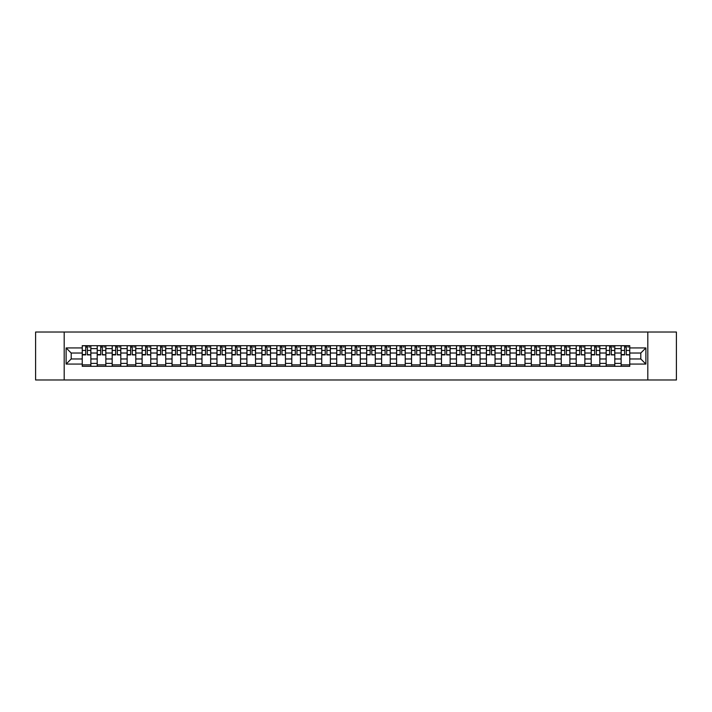 <?xml version="1.0" encoding="UTF-8"?>
<svg xmlns="http://www.w3.org/2000/svg" width="712" height="712" viewBox="0 0 712 712"><rect width="100%" height="100%" fill="white"/><g stroke="black" fill="none" stroke-linecap="round" stroke-linejoin="round"><path stroke-width="1.07" d="M647.804 379.986L676.4 379.986L676.4 332.014L35.6 332.014L35.6 379.986L647.804 379.986L647.804 332.014M97.206 366.315L97.206 348.613L90.869 348.613L90.869 366.315M90.869 348.613L90.869 345.685M97.206 348.613L97.206 345.685M105.839 345.685L105.839 366.315M112.176 366.315L112.176 345.685M120.809 345.685L120.809 366.315M127.145 366.315L127.145 345.685M135.778 345.685L135.778 366.315M142.115 366.315L142.115 345.685M150.748 345.685L150.748 366.315M157.085 366.315L157.085 345.685M165.718 345.685L165.718 366.315M172.055 366.315L172.055 345.685M180.688 345.685L180.688 366.315M187.016 366.315L187.016 345.685M195.658 345.685L195.658 366.315M201.986 366.315L201.986 345.685M210.627 345.685L210.627 366.315M216.955 366.315L216.955 345.685M225.597 345.685L225.597 366.315M231.925 366.315L231.925 345.685M240.567 345.685L240.567 366.315M246.895 366.315L246.895 345.685M255.537 345.685L255.537 366.315M261.865 366.315L261.865 345.685M270.507 345.685L270.507 366.315M276.834 366.315L276.834 345.685M285.468 345.685L285.468 366.315M291.804 366.315L291.804 345.685M300.437 345.685L300.437 366.315M306.774 366.315L306.774 345.685M315.407 345.685L315.407 366.315M321.744 366.315L321.744 345.685M330.377 345.685L330.377 366.315M336.714 366.315L336.714 345.685M345.347 345.685L345.347 366.315M351.683 366.315L351.683 345.685M360.317 345.685L360.317 366.315M366.653 366.315L366.653 345.685M375.286 345.685L375.286 366.315M381.623 366.315L381.623 345.685M390.256 345.685L390.256 366.315M396.593 366.315L396.593 345.685M405.226 345.685L405.226 366.315M411.563 366.315L411.563 345.685M420.196 345.685L420.196 366.315M426.533 366.315L426.533 345.685M435.166 345.685L435.166 366.315M441.493 366.315L441.493 345.685M450.135 345.685L450.135 366.315M456.463 366.315L456.463 345.685M465.105 345.685L465.105 366.315M471.433 366.315L471.433 345.685M480.075 345.685L480.075 366.315M486.403 366.315L486.403 345.685M495.045 345.685L495.045 366.315M501.373 366.315L501.373 345.685M510.014 345.685L510.014 366.315M516.342 366.315L516.342 345.685M524.984 345.685L524.984 366.315M531.312 366.315L531.312 345.685M539.945 345.685L539.945 366.315M546.282 366.315L546.282 345.685M554.915 345.685L554.915 366.315M561.252 366.315L561.252 345.685M569.885 345.685L569.885 366.315M576.222 366.315L576.222 345.685M584.855 345.685L584.855 366.315M591.191 366.315L591.191 345.685M599.824 345.685L599.824 366.315M606.161 366.315L606.161 345.685M614.794 345.685L614.794 366.315M621.131 366.315L621.131 345.685M621.131 358.973L614.794 358.973M606.161 358.973L599.824 358.973M591.191 358.973L584.855 358.973M576.222 358.973L569.885 358.973M561.252 358.973L554.915 358.973M546.282 358.973L539.945 358.973M531.312 358.973L524.984 358.973M516.342 358.973L510.014 358.973M501.373 358.973L495.045 358.973M486.403 358.973L480.075 358.973M471.433 358.973L465.105 358.973M456.463 358.973L450.135 358.973M441.493 358.973L435.166 358.973M426.533 358.973L420.196 358.973M411.563 358.973L405.226 358.973M396.593 358.973L390.256 358.973M381.623 358.973L375.286 358.973M366.653 358.973L360.317 358.973M351.683 358.973L345.347 358.973M336.714 358.973L330.377 358.973M321.744 358.973L315.407 358.973M306.774 358.973L300.437 358.973M291.804 358.973L285.468 358.973M276.834 358.973L270.507 358.973M261.865 358.973L255.537 358.973M246.895 358.973L240.567 358.973M231.925 358.973L225.597 358.973M216.955 358.973L210.627 358.973M201.986 358.973L195.658 358.973M187.016 358.973L180.688 358.973M172.055 358.973L165.718 358.973M157.085 358.973L150.748 358.973M142.115 358.973L135.778 358.973M127.145 358.973L120.809 358.973M112.176 358.973L105.839 358.973M97.206 358.973L90.869 358.973M621.131 353.027L614.794 353.027M606.161 353.027L599.824 353.027M591.191 353.027L584.855 353.027M576.222 353.027L569.885 353.027M561.252 353.027L554.915 353.027M546.282 353.027L539.945 353.027M531.312 353.027L524.984 353.027M516.342 353.027L510.014 353.027M501.373 353.027L495.045 353.027M486.403 353.027L480.075 353.027M471.433 353.027L465.105 353.027M456.463 353.027L450.135 353.027M441.493 353.027L435.166 353.027M426.533 353.027L420.196 353.027M411.563 353.027L405.226 353.027M396.593 353.027L390.256 353.027M381.623 353.027L375.286 353.027M366.653 353.027L360.317 353.027M351.683 353.027L345.347 353.027M336.714 353.027L330.377 353.027M321.744 353.027L315.407 353.027M306.774 353.027L300.437 353.027M291.804 353.027L285.468 353.027M276.834 353.027L270.507 353.027M261.865 353.027L255.537 353.027M246.895 353.027L240.567 353.027M231.925 353.027L225.597 353.027M216.955 353.027L210.627 353.027M201.986 353.027L195.658 353.027M187.016 353.027L180.688 353.027M172.055 353.027L165.718 353.027M157.085 353.027L150.748 353.027M142.115 353.027L135.778 353.027M127.145 353.027L120.809 353.027M112.176 353.027L105.839 353.027M97.206 353.027L90.869 353.027M71.2 358.973L82.236 358.973L82.236 353.027L71.2 353.027L71.2 358.973L66.118 364.063L66.118 347.937L82.236 347.937L82.236 353.027M629.764 353.027L629.764 358.973L640.8 358.973L640.8 353.027L629.764 353.027L629.764 345.685L82.236 345.685L82.236 347.937M629.764 347.937L645.882 347.937L645.882 364.063L629.764 364.063L629.764 358.973M82.236 358.973L82.236 366.315L629.764 366.315L629.764 364.063M82.236 364.063L66.118 364.063M64.196 379.986L64.196 332.014M90.869 364.873L82.236 364.873M85.734 347.127L87.371 347.127M105.839 364.873L97.206 364.873M100.704 347.127L102.341 347.127M120.809 364.873L112.176 364.873M115.673 347.127L117.311 347.127M135.778 364.873L127.145 364.873M130.643 347.127L132.281 347.127M150.748 364.873L142.115 364.873M145.613 347.127L147.242 347.127M165.718 364.873L157.085 364.873M160.583 347.127L162.211 347.127M180.688 364.873L172.055 364.873M175.553 347.127L177.181 347.127M195.658 364.873L187.016 364.873M190.522 347.127L192.151 347.127M210.627 364.873L201.986 364.873M205.492 347.127L207.121 347.127M225.597 364.873L216.955 364.873M220.462 347.127L222.091 347.127M240.567 364.873L231.925 364.873M235.432 347.127L237.06 347.127M255.537 364.873L246.895 364.873M250.402 347.127L252.03 347.127M270.507 364.873L261.865 364.873M265.371 347.127L267 347.127M285.468 364.873L276.834 364.873M280.341 347.127L281.97 347.127M300.437 364.873L291.804 364.873M295.311 347.127L296.94 347.127M315.407 364.873L306.774 364.873M310.281 347.127L311.909 347.127M330.377 364.873L321.744 364.873M325.242 347.127L326.879 347.127M345.347 364.873L336.714 364.873M340.211 347.127L341.849 347.127M360.317 364.873L351.683 364.873M355.181 347.127L356.819 347.127M375.286 364.873L366.653 364.873M370.151 347.127L371.789 347.127M390.256 364.873L381.623 364.873M385.121 347.127L386.758 347.127M405.226 364.873L396.593 364.873M400.091 347.127L401.719 347.127M420.196 364.873L411.563 364.873M415.06 347.127L416.689 347.127M435.166 364.873L426.533 364.873M430.03 347.127L431.659 347.127M450.135 364.873L441.493 364.873M445 347.127L446.629 347.127M465.105 364.873L456.463 364.873M459.97 347.127L461.599 347.127M480.075 364.873L471.433 364.873M474.94 347.127L476.568 347.127M495.045 364.873L486.403 364.873M489.909 347.127L491.538 347.127M510.014 364.873L501.373 364.873M504.879 347.127L506.508 347.127M524.984 364.873L516.342 364.873M519.849 347.127L521.478 347.127M539.945 364.873L531.312 364.873M534.819 347.127L536.447 347.127M554.915 364.873L546.282 364.873M549.789 347.127L551.417 347.127M569.885 364.873L561.252 364.873M564.758 347.127L566.387 347.127M584.855 364.873L576.222 364.873M579.719 347.127L581.357 347.127M599.824 364.873L591.191 364.873M594.689 347.127L596.327 347.127M614.794 364.873L606.161 364.873M609.659 347.127L611.297 347.127M629.764 364.873L621.131 364.873M624.629 347.127L626.266 347.127M66.118 347.937L71.2 353.027M640.8 358.973L645.882 364.063M640.8 353.027L645.882 347.937M87.371 354.567L90.825 354.896L87.371 354.896L87.371 345.783L90.825 345.783L88.902 345.783M90.825 354.567L90.825 345.783M85.734 347.029L87.371 347.029M88.902 347.029L89.579 347.029M84.203 345.783L82.281 345.783L82.281 354.896L85.734 354.896L85.734 345.783L84.345 345.783M82.281 345.783L88.76 345.783M102.341 354.567L105.794 354.896L102.341 354.896L102.341 345.783L105.794 345.783L103.872 345.783M105.794 354.567L105.794 345.783M100.704 347.029L102.341 347.029M103.872 347.029L104.548 347.029M99.173 345.783L97.25 345.783L97.25 354.896L100.704 354.896L100.704 345.783L99.315 345.783M97.25 345.783L103.73 345.783M117.311 354.567L120.764 354.896L117.311 354.896L117.311 345.783L120.764 345.783L118.842 345.783M120.764 354.567L120.764 345.783M115.673 347.029L117.311 347.029M118.842 347.029L119.518 347.029M114.142 345.783L112.22 345.783L112.22 354.896L115.673 354.896L115.673 345.783L114.285 345.783M112.22 345.783L118.699 345.783M132.281 354.567L135.734 354.896L132.281 354.896L132.281 345.783L135.734 345.783L133.811 345.783M135.734 354.567L135.734 345.783M130.643 347.029L132.281 347.029M133.811 347.029L134.488 347.029M129.112 345.783L127.19 345.783L127.19 354.896L130.643 354.896L130.643 345.783L129.255 345.783M127.19 345.783L133.669 345.783M147.242 354.567L150.704 354.896L147.242 354.896L147.242 345.783L150.704 345.783L148.781 345.783M150.704 354.567L150.704 345.783M145.613 347.029L147.242 347.029M148.781 347.029L149.449 347.029M144.082 345.783L142.16 345.783L142.16 354.896L145.613 354.896L145.613 345.783L144.225 345.783M142.16 345.783L148.639 345.783M162.211 354.567L165.674 354.896L162.211 354.896L162.211 345.783L165.674 345.783L163.751 345.783M165.674 354.567L165.674 345.783M160.583 347.029L162.211 347.029M163.751 347.029L164.419 347.029M159.052 345.783L157.13 345.783L157.13 354.896L160.583 354.896L160.583 345.783L159.194 345.783M157.13 345.783L163.609 345.783M177.181 354.567L180.634 354.896L177.181 354.896L177.181 345.783L180.634 345.783L178.721 345.783M180.634 354.567L180.634 345.783M175.553 347.029L177.181 347.029M178.721 347.029L179.388 347.029M174.022 345.783L172.099 345.783L172.099 354.896L175.553 354.896L175.553 345.783L174.164 345.783M172.099 345.783L178.579 345.783M192.151 354.567L195.604 354.896L192.151 354.896L192.151 345.783L195.604 345.783L193.691 345.783M195.604 354.567L195.604 345.783M190.522 347.029L192.151 347.029M193.691 347.029L194.358 347.029M188.992 345.783L187.069 345.783L187.069 354.896L190.522 354.896L190.522 345.783L189.134 345.783M187.069 345.783L193.548 345.783M207.121 354.567L210.574 354.896L207.121 354.896L207.121 345.783L210.574 345.783L208.66 345.783M210.574 354.567L210.574 345.783M205.492 347.029L207.121 347.029M208.66 347.029L209.328 347.029M203.952 345.783L202.039 345.783L202.039 354.896L205.492 354.896L205.492 345.783L204.104 345.783M202.039 345.783L208.518 345.783M222.091 354.567L225.544 354.896L222.091 354.896L222.091 345.783L225.544 345.783L223.63 345.783M225.544 354.567L225.544 345.783M220.462 347.029L222.091 347.029M223.63 347.029L224.298 347.029M218.922 345.783L217.009 345.783L217.009 354.896L220.462 354.896L220.462 345.783L219.073 345.783M217.009 345.783L223.488 345.783M237.06 354.567L240.514 354.896L237.06 354.896L237.06 345.783L240.514 345.783L238.6 345.783M240.514 354.567L240.514 345.783M235.432 347.029L237.06 347.029M238.6 347.029L239.268 347.029M233.892 345.783L231.978 345.783L231.978 354.896L235.432 354.896L235.432 345.783L234.034 345.783M231.978 345.783L238.449 345.783M252.03 354.567L255.483 354.896L252.03 354.896L252.03 345.783L255.483 345.783L253.57 345.783M255.483 354.567L255.483 345.783M250.402 347.029L252.03 347.029M253.57 347.029L254.237 347.029M248.862 345.783L246.948 345.783L246.948 354.896L250.402 354.896L250.402 345.783L249.004 345.783M246.948 345.783L253.419 345.783M267 354.567L270.453 354.896L267 354.896L267 345.783L270.453 345.783L268.54 345.783M270.453 354.567L270.453 345.783M265.371 347.029L267 347.029M268.54 347.029L269.207 347.029M263.832 345.783L261.918 345.783L261.918 354.896L265.371 354.896L265.371 345.783L263.974 345.783M261.918 345.783L268.388 345.783M281.97 354.567L285.423 354.896L281.97 354.896L281.97 345.783L285.423 345.783L283.501 345.783M285.423 354.567L285.423 345.783M280.341 347.029L281.97 347.029M283.501 347.029L284.177 347.029M278.801 345.783L276.888 345.783L276.888 354.896L280.341 354.896L280.341 345.783L278.944 345.783M276.888 345.783L283.358 345.783M296.94 354.567L300.393 354.896L296.94 354.896L296.94 345.783L300.393 345.783L298.47 345.783M300.393 354.567L300.393 345.783M295.311 347.029L296.94 347.029M298.47 347.029L299.147 347.029M293.771 345.783L291.849 345.783L291.849 354.896L295.311 354.896L295.311 345.783L293.914 345.783M291.849 345.783L298.328 345.783M311.909 354.567L315.363 354.896L311.909 354.896L311.909 345.783L315.363 345.783L313.44 345.783M315.363 354.567L315.363 345.783M310.281 347.029L311.909 347.029M313.44 347.029L314.117 347.029M308.741 345.783L306.819 345.783L306.819 354.896L310.281 354.896L310.281 345.783L308.883 345.783M306.819 345.783L313.298 345.783M326.879 354.567L330.332 354.896L326.879 354.896L326.879 345.783L330.332 345.783L328.41 345.783M330.332 354.567L330.332 345.783M325.242 347.029L326.879 347.029M328.41 347.029L329.086 347.029M323.711 345.783L321.788 345.783L321.788 354.896L325.242 354.896L325.242 345.783L323.853 345.783M321.788 345.783L328.268 345.783M341.849 354.567L345.302 354.896L341.849 354.896L341.849 345.783L345.302 345.783L343.38 345.783M345.302 354.567L345.302 345.783M340.211 347.029L341.849 347.029M343.38 347.029L344.056 347.029M338.681 345.783L336.758 345.783L336.758 354.896L340.211 354.896L340.211 345.783L338.823 345.783M336.758 345.783L343.237 345.783M356.819 354.567L360.272 354.896L356.819 354.896L356.819 345.783L360.272 345.783L358.35 345.783M360.272 354.567L360.272 345.783M355.181 347.029L356.819 347.029M358.35 347.029L359.026 347.029M353.65 345.783L351.728 345.783L351.728 354.896L355.181 354.896L355.181 345.783L353.793 345.783M351.728 345.783L358.207 345.783M371.789 354.567L375.242 354.896L371.789 354.896L371.789 345.783L375.242 345.783L373.319 345.783M375.242 354.567L375.242 345.783M370.151 347.029L371.789 347.029M373.319 347.029L373.996 347.029M368.62 345.783L366.698 345.783L366.698 354.896L370.151 354.896L370.151 345.783L368.763 345.783M366.698 345.783L373.177 345.783M386.758 354.567L390.212 354.896L386.758 354.896L386.758 345.783L390.212 345.783L388.289 345.783M390.212 354.567L390.212 345.783M385.121 347.029L386.758 347.029M388.289 347.029L388.966 347.029M383.59 345.783L381.668 345.783L381.668 354.896L385.121 354.896L385.121 345.783L383.732 345.783M381.668 345.783L388.147 345.783M401.719 354.567L405.181 354.896L401.719 354.896L401.719 345.783L405.181 345.783L403.259 345.783M405.181 354.567L405.181 345.783M400.091 347.029L401.719 347.029M403.259 347.029L403.927 347.029M398.56 345.783L396.637 345.783L396.637 354.896L400.091 354.896L400.091 345.783L398.702 345.783M396.637 345.783L403.117 345.783M416.689 354.567L420.151 354.896L416.689 354.896L416.689 345.783L420.151 345.783L418.229 345.783M420.151 354.567L420.151 345.783M415.06 347.029L416.689 347.029M418.229 347.029L418.896 347.029M413.53 345.783L411.607 345.783L411.607 354.896L415.06 354.896L415.06 345.783L413.672 345.783M411.607 345.783L418.086 345.783M431.659 354.567L435.112 354.896L431.659 354.896L431.659 345.783L435.112 345.783L433.199 345.783M435.112 354.567L435.112 345.783M430.03 347.029L431.659 347.029M433.199 347.029L433.866 347.029M428.499 345.783L426.577 345.783L426.577 354.896L430.03 354.896L430.03 345.783L428.642 345.783M426.577 345.783L433.056 345.783M446.629 354.567L450.082 354.896L446.629 354.896L446.629 345.783L450.082 345.783L448.168 345.783M450.082 354.567L450.082 345.783M445 347.029L446.629 347.029M448.168 347.029L448.836 347.029M443.46 345.783L441.547 345.783L441.547 354.896L445 354.896L445 345.783L443.612 345.783M441.547 345.783L448.026 345.783M461.599 354.567L465.052 354.896L461.599 354.896L461.599 345.783L465.052 345.783L463.138 345.783M465.052 354.567L465.052 345.783M459.97 347.029L461.599 347.029M463.138 347.029L463.806 347.029M458.43 345.783L456.517 345.783L456.517 354.896L459.97 354.896L459.97 345.783L458.581 345.783M456.517 345.783L462.996 345.783M476.568 354.567L480.022 354.896L476.568 354.896L476.568 345.783L480.022 345.783L478.108 345.783M480.022 354.567L480.022 345.783M474.94 347.029L476.568 347.029M478.108 347.029L478.776 347.029M473.4 345.783L471.486 345.783L471.486 354.896L474.94 354.896L474.94 345.783L473.551 345.783M471.486 345.783L477.966 345.783M491.538 354.567L494.991 354.896L491.538 354.896L491.538 345.783L494.991 345.783L493.078 345.783M494.991 354.567L494.991 345.783M489.909 347.029L491.538 347.029M493.078 347.029L493.745 347.029M488.37 345.783L486.456 345.783L486.456 354.896L489.909 354.896L489.909 345.783L488.512 345.783M486.456 345.783L492.927 345.783M506.508 354.567L509.961 354.896L506.508 354.896L506.508 345.783L509.961 345.783L508.048 345.783M509.961 354.567L509.961 345.783M504.879 347.029L506.508 347.029M508.048 347.029L508.715 347.029M503.339 345.783L501.426 345.783L501.426 354.896L504.879 354.896L504.879 345.783L503.482 345.783M501.426 345.783L507.896 345.783M521.478 354.567L524.931 354.896L521.478 354.896L521.478 345.783L524.931 345.783L523.009 345.783M524.931 354.567L524.931 345.783M519.849 347.029L521.478 347.029M523.009 347.029L523.685 347.029M518.309 345.783L516.396 345.783L516.396 354.896L519.849 354.896L519.849 345.783L518.452 345.783M516.396 345.783L522.866 345.783M536.447 354.567L539.901 354.896L536.447 354.896L536.447 345.783L539.901 345.783L537.978 345.783M539.901 354.567L539.901 345.783M534.819 347.029L536.447 347.029M537.978 347.029L538.655 347.029M533.279 345.783L531.366 345.783L531.366 354.896L534.819 354.896L534.819 345.783L533.422 345.783M531.366 345.783L537.836 345.783M551.417 354.567L554.87 354.896L551.417 354.896L551.417 345.783L554.87 345.783L552.948 345.783M554.87 354.567L554.87 345.783M549.789 347.029L551.417 347.029M552.948 347.029L553.625 347.029M548.249 345.783L546.327 345.783L546.327 354.896L549.789 354.896L549.789 345.783L548.391 345.783M546.327 345.783L552.806 345.783M566.387 354.567L569.84 354.896L566.387 354.896L566.387 345.783L569.84 345.783L567.918 345.783M569.84 354.567L569.84 345.783M564.758 347.029L566.387 347.029M567.918 347.029L568.594 347.029M563.219 345.783L561.296 345.783L561.296 354.896L564.758 354.896L564.758 345.783L563.361 345.783M561.296 345.783L567.776 345.783M581.357 354.567L584.81 354.896L581.357 354.896L581.357 345.783L584.81 345.783L582.888 345.783M584.81 354.567L584.81 345.783M579.719 347.029L581.357 347.029M582.888 347.029L583.564 347.029M578.188 345.783L576.266 345.783L576.266 354.896L579.719 354.896L579.719 345.783L578.331 345.783M576.266 345.783L582.745 345.783M596.327 354.567L599.78 354.896L596.327 354.896L596.327 345.783L599.78 345.783L597.857 345.783M599.78 354.567L599.78 345.783M594.689 347.029L596.327 347.029M597.857 347.029L598.534 347.029M593.158 345.783L591.236 345.783L591.236 354.896L594.689 354.896L594.689 345.783L593.301 345.783M591.236 345.783L597.715 345.783M611.297 354.567L614.75 354.896L611.297 354.896L611.297 345.783L614.75 345.783L612.827 345.783M614.75 354.567L614.75 345.783M609.659 347.029L611.297 347.029M612.827 347.029L613.504 347.029M608.128 345.783L606.206 345.783L606.206 354.896L609.659 354.896L609.659 345.783L608.271 345.783M606.206 345.783L612.685 345.783M626.266 354.567L629.719 354.896L626.266 354.896L626.266 345.783L629.719 345.783L627.797 345.783M629.719 354.567L629.719 345.783M624.629 347.029L626.266 347.029M627.797 347.029L628.473 347.029M623.098 345.783L621.176 345.783L621.176 354.896L624.629 354.896L624.629 345.783L623.24 345.783M621.176 345.783L627.655 345.783M606.161 348.613L599.824 348.613M591.191 348.613L584.855 348.613M576.222 348.613L569.885 348.613M561.252 348.613L554.915 348.613M546.282 348.613L539.945 348.613M531.312 348.613L524.984 348.613M516.342 348.613L510.014 348.613M501.373 348.613L495.045 348.613M486.403 348.613L480.075 348.613M471.433 348.613L465.105 348.613M456.463 348.613L450.135 348.613M441.493 348.613L435.166 348.613M426.533 348.613L420.196 348.613M411.563 348.613L405.226 348.613M396.593 348.613L390.256 348.613M381.623 348.613L375.286 348.613M366.653 348.613L360.317 348.613M351.683 348.613L345.347 348.613M336.714 348.613L330.377 348.613M321.744 348.613L315.407 348.613M306.774 348.613L300.437 348.613M291.804 348.613L285.468 348.613M276.834 348.613L270.507 348.613M261.865 348.613L255.537 348.613M246.895 348.613L240.567 348.613M231.925 348.613L225.597 348.613M216.955 348.613L210.627 348.613M201.986 348.613L195.658 348.613M187.016 348.613L180.688 348.613M172.055 348.613L165.718 348.613M157.085 348.613L150.748 348.613M142.115 348.613L135.778 348.613M127.145 348.613L120.809 348.613M112.176 348.613L105.839 348.613M621.131 348.613L614.794 348.613M606.161 363.387L599.824 363.387M591.191 363.387L584.855 363.387M576.222 363.387L569.885 363.387M561.252 363.387L554.915 363.387M546.282 363.387L539.945 363.387M531.312 363.387L524.984 363.387M516.342 363.387L510.014 363.387M501.373 363.387L495.045 363.387M486.403 363.387L480.075 363.387M471.433 363.387L465.105 363.387M456.463 363.387L450.135 363.387M441.493 363.387L435.166 363.387M426.533 363.387L420.196 363.387M411.563 363.387L405.226 363.387M396.593 363.387L390.256 363.387M381.623 363.387L375.286 363.387M366.653 363.387L360.317 363.387M351.683 363.387L345.347 363.387M336.714 363.387L330.377 363.387M321.744 363.387L315.407 363.387M306.774 363.387L300.437 363.387M291.804 363.387L285.468 363.387M276.834 363.387L270.507 363.387M261.865 363.387L255.537 363.387M246.895 363.387L240.567 363.387M231.925 363.387L225.597 363.387M216.955 363.387L210.627 363.387M201.986 363.387L195.658 363.387M187.016 363.387L180.688 363.387M172.055 363.387L165.718 363.387M157.085 363.387L150.748 363.387M142.115 363.387L135.778 363.387M127.145 363.387L120.809 363.387M112.176 363.387L105.839 363.387M97.206 363.387L90.869 363.387M621.131 363.387L614.794 363.387M87.371 350.438L90.825 350.438M82.281 354.567L85.734 354.567M82.281 350.438L85.734 350.438M102.341 350.438L105.794 350.438M97.25 354.567L100.704 354.567M97.25 350.438L100.704 350.438M117.311 350.438L120.764 350.438M112.22 354.567L115.673 354.567M112.22 350.438L115.673 350.438M132.281 350.438L135.734 350.438M127.19 354.567L130.643 354.567M127.19 350.438L130.643 350.438M147.242 350.438L150.704 350.438M142.16 354.567L145.613 354.567M142.16 350.438L145.613 350.438M162.211 350.438L165.674 350.438M157.13 354.567L160.583 354.567M157.13 350.438L160.583 350.438M177.181 350.438L180.634 350.438M172.099 354.567L175.553 354.567M172.099 350.438L175.553 350.438M192.151 350.438L195.604 350.438M187.069 354.567L190.522 354.567M187.069 350.438L190.522 350.438M207.121 350.438L210.574 350.438M202.039 354.567L205.492 354.567M202.039 350.438L205.492 350.438M222.091 350.438L225.544 350.438M217.009 354.567L220.462 354.567M217.009 350.438L220.462 350.438M237.06 350.438L240.514 350.438M231.978 354.567L235.432 354.567M231.978 350.438L235.432 350.438M252.03 350.438L255.483 350.438M246.948 354.567L250.402 354.567M246.948 350.438L250.402 350.438M267 350.438L270.453 350.438M261.918 354.567L265.371 354.567M261.918 350.438L265.371 350.438M281.97 350.438L285.423 350.438M276.888 354.567L280.341 354.567M276.888 350.438L280.341 350.438M296.94 350.438L300.393 350.438M291.849 354.567L295.311 354.567M291.849 350.438L295.311 350.438M311.909 350.438L315.363 350.438M306.819 354.567L310.281 354.567M306.819 350.438L310.281 350.438M326.879 350.438L330.332 350.438M321.788 354.567L325.242 354.567M321.788 350.438L325.242 350.438M341.849 350.438L345.302 350.438M336.758 354.567L340.211 354.567M336.758 350.438L340.211 350.438M356.819 350.438L360.272 350.438M351.728 354.567L355.181 354.567M351.728 350.438L355.181 350.438M371.789 350.438L375.242 350.438M366.698 354.567L370.151 354.567M366.698 350.438L370.151 350.438M386.758 350.438L390.212 350.438M381.668 354.567L385.121 354.567M381.668 350.438L385.121 350.438M401.719 350.438L405.181 350.438M396.637 354.567L400.091 354.567M396.637 350.438L400.091 350.438M416.689 350.438L420.151 350.438M411.607 354.567L415.06 354.567M411.607 350.438L415.06 350.438M431.659 350.438L435.112 350.438M426.577 354.567L430.03 354.567M426.577 350.438L430.03 350.438M446.629 350.438L450.082 350.438M441.547 354.567L445 354.567M441.547 350.438L445 350.438M461.599 350.438L465.052 350.438M456.517 354.567L459.97 354.567M456.517 350.438L459.97 350.438M476.568 350.438L480.022 350.438M471.486 354.567L474.94 354.567M471.486 350.438L474.94 350.438M491.538 350.438L494.991 350.438M486.456 354.567L489.909 354.567M486.456 350.438L489.909 350.438M506.508 350.438L509.961 350.438M501.426 354.567L504.879 354.567M501.426 350.438L504.879 350.438M521.478 350.438L524.931 350.438M516.396 354.567L519.849 354.567M516.396 350.438L519.849 350.438M536.447 350.438L539.901 350.438M531.366 354.567L534.819 354.567M531.366 350.438L534.819 350.438M551.417 350.438L554.87 350.438M546.327 354.567L549.789 354.567M546.327 350.438L549.789 350.438M566.387 350.438L569.84 350.438M561.296 354.567L564.758 354.567M561.296 350.438L564.758 350.438M581.357 350.438L584.81 350.438M576.266 354.567L579.719 354.567M576.266 350.438L579.719 350.438M596.327 350.438L599.78 350.438M591.236 354.567L594.689 354.567M591.236 350.438L594.689 350.438M611.297 350.438L614.75 350.438M606.206 354.567L609.659 354.567M606.206 350.438L609.659 350.438M626.266 350.438L629.719 350.438M621.176 354.567L624.629 354.567M621.176 350.438L624.629 350.438"/></g></svg>
